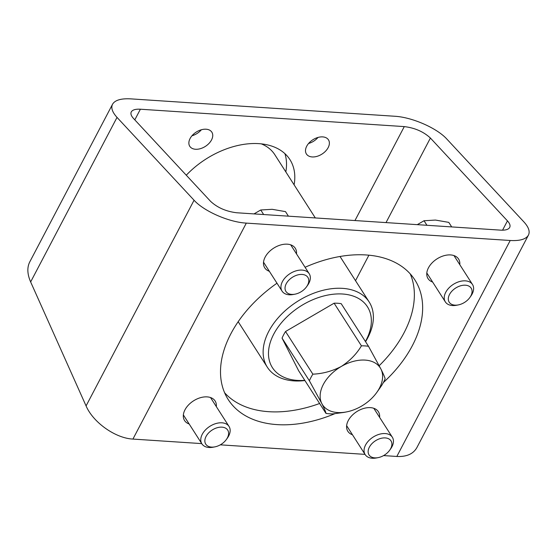 <?xml version="1.0" encoding="UTF-8"?>
<svg xmlns="http://www.w3.org/2000/svg" width="557" height="557" viewBox="0 0 557 557"><rect width="100%" height="100%" fill="white"/><g stroke="black" fill="none" stroke-linecap="round" stroke-linejoin="round"><path stroke-width="0.84" d="M394.655 116.246C412.076 117.179 436.98 128.082 446.902 139.132L523.942 221.958C528.67 227.152 530.167 231.538 528.433 235.124C526.003 239.232 519.932 241.021 510.212 240.492L246.312 223.113C228.892 222.18 203.987 211.277 194.066 200.235L117.026 117.402C112.305 112.215 110.808 107.828 112.542 104.243C114.965 100.135 121.036 98.345 130.756 98.868L394.655 116.246M201.39 129.746A13.103 8.487 -32.6 0 1 191.956 135.79M318.019 137.433A13.103 8.487 -32.6 0 1 308.585 143.476M285.825 171.897A70.537 45.716 147.4 0 0 284.906 153.641M112.542 104.243L29.723 261.978C26.966 267.52 27.272 274.176 30.642 281.946L117.026 117.402M201.738 443.609L132.928 439.076C115.452 438.262 93.116 422.457 86.077 405.914L30.642 281.946M269.344 271.287A18.137 11.753 -32.6 0 1 264.742 267.84A18.137 11.753 -32.6 0 1 273.675 248.157A18.137 11.753 -32.6 0 1 295.294 248.269A18.137 11.753 -32.6 0 1 296.498 253.888M432.629 282.037A18.137 11.753 -32.6 0 1 428.027 278.591A18.137 11.753 -32.6 0 1 436.96 258.908A18.137 11.753 -32.6 0 1 458.571 259.026A18.137 11.753 -32.6 0 1 459.783 264.645M352.449 434.752A18.137 11.753 -32.6 0 1 347.853 431.306A18.137 11.753 -32.6 0 1 356.779 411.623A18.137 11.753 -32.6 0 1 378.398 411.734A18.137 11.753 -32.6 0 1 379.602 417.353M189.171 423.995A18.137 11.753 -32.6 0 1 184.569 420.549A18.137 11.753 -32.6 0 1 193.502 400.866A18.137 11.753 -32.6 0 1 215.113 400.977A18.137 11.753 -32.6 0 1 216.325 406.603M276.982 283.207A110.85 71.832 147.4 0 0 230.856 333.81A110.85 71.832 147.4 0 0 228.231 399.578A110.85 71.832 147.4 0 0 334.813 413.698M383.362 382.548A110.85 71.832 147.4 0 0 414.909 279.99A110.85 71.832 147.4 0 0 305.076 267.276M528.433 235.124L416.873 447.605C413.259 453.976 406.582 456.921 396.828 456.462L383.585 455.584M365.016 454.366L220.307 444.834M430.408 138.045L507.448 220.871C509.808 223.468 510.56 225.662 509.69 227.451C508.478 229.505 505.443 230.403 500.583 230.138L236.683 212.76C226.1 211.472 217.397 207.664 210.56 201.321L133.52 118.488C131.16 115.891 130.408 113.698 131.278 111.908C132.489 109.854 135.525 108.956 140.385 109.221L404.285 126.599C414.868 127.887 423.578 131.703 430.408 138.045L386.022 222.598M195.549 149.262A13.103 8.487 -32.6 0 1 189.777 146.303A13.103 8.487 -32.6 0 1 196.231 132.086A13.103 8.487 -32.6 0 1 211.841 132.169A13.103 8.487 -32.6 0 1 208.986 143.428A13.103 8.487 -32.6 0 1 195.549 149.262M312.178 156.942A13.103 8.487 -32.6 0 1 306.413 153.983A13.103 8.487 -32.6 0 1 312.86 139.765A13.103 8.487 -32.6 0 1 328.47 139.849A13.103 8.487 -32.6 0 1 325.615 151.114A13.103 8.487 -32.6 0 1 312.178 156.942M294.103 184.827A70.537 45.716 147.4 0 0 289.891 159.56A70.537 45.716 147.4 0 0 186.282 175.211M224.624 392.776A110.85 71.832 147.4 0 0 319.621 403.491M379.192 365.712A110.85 71.832 147.4 0 0 410.237 273.87M343.899 412.424L333.044 413.865A44.337 28.734 -32.6 0 1 325.963 413.398C325.942 412.34 324.557 409.061 321.814 403.553A34.262 22.203 -32.6 0 0 346.412 411.936A34.262 22.203 -32.6 0 0 361.472 406.164A34.262 22.203 -32.6 0 0 376.727 392.518A34.262 22.203 -32.6 0 0 380.939 369.075L368.511 346.308A44.337 28.734 -32.6 0 0 361.43 345.841C356.591 353.974 349.88 360.845 341.288 366.464C332.153 371.192 322.677 373.754 312.867 374.165A44.337 28.734 -32.6 0 0 309.386 380.786L321.814 403.553A34.262 22.203 -32.6 0 1 341.288 366.464A34.262 22.203 -32.6 0 1 380.939 369.075C383.682 374.589 385.068 377.876 385.089 378.92A44.337 28.734 -32.6 0 1 381.615 385.541L379.282 388.946M368.511 346.308L341.19 303.662A44.337 28.734 -32.6 0 0 334.109 303.196L285.539 331.512A44.337 28.734 -32.6 0 0 282.065 338.134L298.643 370.746L325.963 413.398M361.43 345.841L334.109 303.196M309.386 380.786L282.065 338.134M312.867 374.165L285.539 331.512M304.783 380.334A56.431 36.574 -32.6 0 1 271.607 338.719A56.431 36.574 -32.6 0 1 340.132 293.908A56.431 36.574 -32.6 0 1 366.095 340.243A56.431 36.574 -32.6 0 1 365.42 341.49M304.923 380.542A60.462 39.185 -32.6 0 1 267.346 367.23A60.462 39.185 -32.6 0 1 297.125 301.622A60.462 39.185 -32.6 0 1 369.173 301.998A60.462 39.185 -32.6 0 1 367.738 337.876A60.462 39.185 -32.6 0 1 365.559 341.699M261.219 143.824A60.462 39.185 -32.6 0 1 274.782 154.658L315.318 217.94M291.673 294.395A13.034 8.446 147.4 0 0 295.022 294.166A13.034 8.446 147.4 0 0 306.552 286.778A13.034 8.446 147.4 0 0 303.3 274.587A13.034 8.446 147.4 0 0 286.556 283.165A13.034 8.446 147.4 0 0 291.673 294.395M306.552 286.778L307.568 285.358A16.125 10.451 147.4 0 0 309.219 273.738A16.125 10.451 147.4 0 0 290.002 273.64A16.125 10.451 147.4 0 0 282.065 291.137A16.125 10.451 147.4 0 0 289.16 294.778A16.125 10.451 147.4 0 0 293.302 294.493L295.022 294.166M254.006 213.902L260.746 209.989L263.656 214.536M260.746 209.989L272.164 209.307L285.504 211.625L288.415 216.165M454.951 305.152A13.034 8.446 147.4 0 0 458.3 304.916A13.034 8.446 147.4 0 0 469.829 297.535A13.034 8.446 147.4 0 0 466.585 285.344A13.034 8.446 147.4 0 0 449.833 293.915A13.034 8.446 147.4 0 0 454.951 305.152M469.829 297.535L470.846 296.108A16.125 10.451 147.4 0 0 472.496 284.495A16.125 10.451 147.4 0 0 453.287 284.397A16.125 10.451 147.4 0 0 445.342 301.887A16.125 10.451 147.4 0 0 452.437 305.535A16.125 10.451 147.4 0 0 456.58 305.25L458.3 304.916M417.29 224.652L424.03 220.746L426.941 225.293M424.03 220.746L435.449 220.064L448.789 222.375L451.699 226.922M374.777 457.861A13.034 8.446 147.4 0 0 378.126 457.631A13.034 8.446 147.4 0 0 389.656 450.244A13.034 8.446 147.4 0 0 386.412 438.053A13.034 8.446 147.4 0 0 369.66 446.623A13.034 8.446 147.4 0 0 374.777 457.861M389.656 450.244L390.673 448.824A16.125 10.451 147.4 0 0 392.323 437.203A16.125 10.451 147.4 0 0 373.106 437.106A16.125 10.451 147.4 0 0 365.169 454.603A16.125 10.451 147.4 0 0 372.264 458.244A16.125 10.451 147.4 0 0 376.407 457.958L378.126 457.631M211.5 447.104A13.034 8.446 147.4 0 0 214.849 446.874A13.034 8.446 147.4 0 0 226.372 439.487A13.034 8.446 147.4 0 0 223.127 427.296A13.034 8.446 147.4 0 0 206.375 435.873A13.034 8.446 147.4 0 0 211.5 447.104M226.372 439.487L227.395 438.067A16.125 10.451 147.4 0 0 229.038 426.453A16.125 10.451 147.4 0 0 209.829 426.349A16.125 10.451 147.4 0 0 201.885 443.845A16.125 10.451 147.4 0 0 208.986 447.487A16.125 10.451 147.4 0 0 213.129 447.201L214.849 446.874M86.077 405.914L194.066 200.235M132.928 439.076L246.312 223.113M396.828 456.462L510.212 240.492M355.519 280.693L368.915 255.169M502.553 230.194L507.448 220.871M354.962 220.551L404.285 126.599M134.801 119.859L140.385 109.221M376.727 392.518L379.275 388.939M346.412 411.936L343.892 412.417M369.173 301.998L340.007 256.471M267.346 367.23L238.18 321.702M263.538 262.215L282.065 291.137M290.691 244.822L309.219 273.738M426.815 272.972L445.342 301.887M453.969 255.579L472.496 284.495M346.642 425.68L365.169 454.603M373.796 408.288L392.323 437.203M183.364 414.93L201.885 443.845M210.511 397.531L229.038 426.453"/></g></svg>
